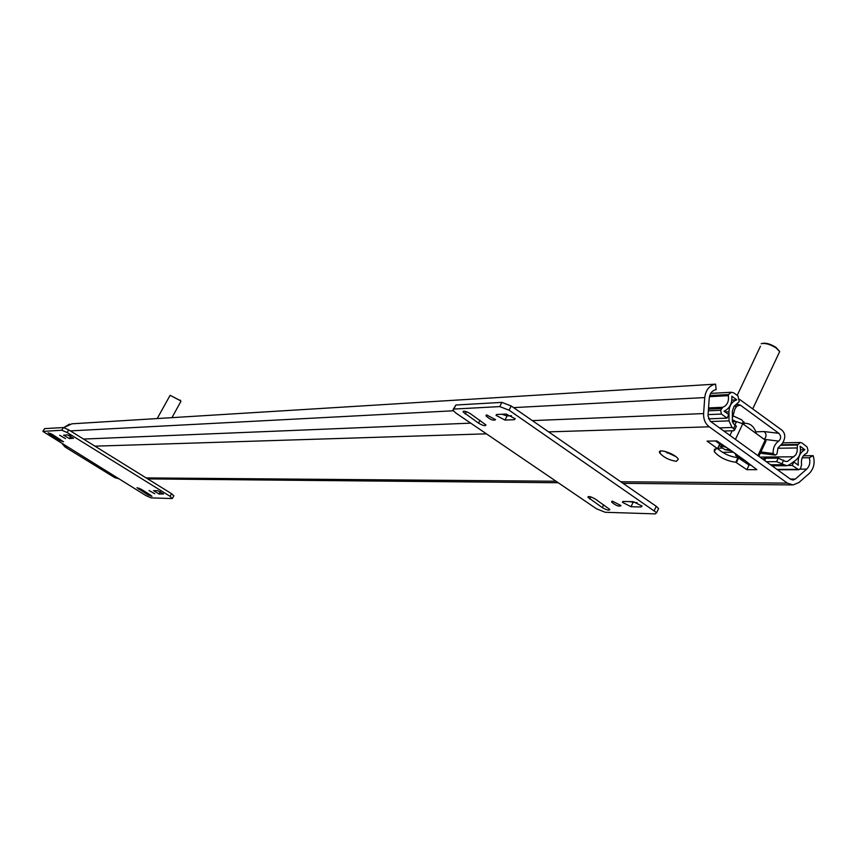 <?xml version="1.0" encoding="UTF-8"?>
<svg xmlns="http://www.w3.org/2000/svg" width="857" height="857" viewBox="0 0 857 857"><rect width="100%" height="100%" fill="white"/><g stroke="black" fill="none" stroke-linecap="round" stroke-linejoin="round"><path stroke-width="1.29" d="M732.06 451.243L739.484 457.006M787.337 483.123L709.221 426.807C705.279 423.69 703.404 419.277 703.608 413.577L704.743 397.573C705.74 389.903 709.35 385.425 715.584 384.14L716.131 389.614C712.167 390.438 709.864 393.288 709.242 398.162L707.978 415.891L710.228 421.183L790.69 479.309L793.004 480.038L795.317 479.074L806.694 469.122C809.683 466.101 810.54 462.309 809.265 457.745L813.197 455.667C815.189 462.834 813.85 468.79 809.169 473.535L798.928 482.512L793.089 484.933L787.337 483.123L620.757 481.773M116.852 477.66L114.784 477.649L65.228 447.108L62.55 444.183L65.228 447.108L114.784 477.649L118.437 478.645M676.398 461.323C669.285 460.252 663.747 457.477 659.772 452.978C656.494 447.493 675.852 453.964 678.305 459.202L676.398 461.323M744.262 460.016L756.87 469.69L746.897 469.69L735.831 462.277C726.693 461.002 719.516 457.488 714.309 451.725L714.406 449.304L717.566 448.661L707.057 441.13L716.848 440.916L728.996 449.186M664.464 451.253L675.734 456.535M715.477 440.948L719.762 444.022L717.566 448.661M717.609 448.575C723.64 453.824 730.443 456.845 738.006 457.649L749.061 465.072L750.443 465.072M742.708 423.712L744.819 423.283C750.282 423.283 754.031 426.422 756.067 432.699M744.819 423.283L742.344 423.369M736.538 462.266L738.713 457.638M746.897 469.69L749.061 465.072M715.584 384.14L71.881 423.819L63.793 427.6M802.206 457.799L809.265 457.745M803.384 455.763L813.197 455.667M765.408 442.287L766.008 441.012L765.183 440.059L742.794 423.765L736.452 421.644L732.381 421.783M725.686 447.268L722.547 446.079L717.566 441.43M745.183 460.68L735.799 455.603L735.51 453.996M68.614 435.131L69.878 435.677M69.46 438.591L63.536 435.195L67.521 434.874L73.488 438.281L69.46 438.591L70.82 436.17M52.213 434.349L63.557 441.816L59.422 440.252L50.027 434.456L48.078 432.785L52.213 434.349M147.8 494.778L136.981 487.687L141.159 489.251L150.221 494.853L151.978 496.342L147.8 494.778L148.39 493.718M153.553 490.622L157.699 490.718L163.494 493.975L159.059 494.018L153.553 490.622M59.636 435.249L65.539 438.623L59.636 435.249M149.043 490.515L154.785 493.75L149.043 490.515M151.164 497.885L145.958 495.614L42.85 431.414L61.8 430.225L67.178 432.539L170.104 496.321L172.086 498.549L151.164 497.885M173.8 495.86L171.539 493.675L68.678 429.86L63.311 427.557L44.585 428.629L42.925 431.285M501.848 414.252L507.076 415.934L511.458 415.731M504.987 420.08L496.053 415.356L496.846 414.488L506.198 414.049L515.196 418.784L514.382 419.684L504.987 420.08L507.076 415.934M470.514 413.781L485.951 424.943C485.501 426.336 483.027 425.725 478.527 423.133L463.091 411.96C463.562 410.578 466.037 411.189 470.514 413.781M602.289 507.59L587.923 497.285C588.373 495.924 590.891 496.557 595.454 499.149L609.82 509.454C609.37 510.804 606.863 510.183 602.289 507.59L603.66 504.762M623.36 501.452L633.387 501.688L642.054 506.112L641.09 506.99L631.02 506.723L622.428 502.309L623.36 501.452M629.177 501.591L637.212 502.748M486.722 414.97L495.592 419.673C493.386 420.948 490.172 419.662 485.951 415.806L486.722 414.97M612.498 501.206L621.036 505.598C619.033 506.862 615.883 505.673 611.587 502.031L612.498 501.206M605.235 512.282L596.461 508.779L455.678 412.892L452.86 410.107L453.824 409.068L499.77 406.593L509.069 410.192L656.623 512.69L655.305 513.879L605.235 512.282M658.047 509.701L658.583 508.565L656.269 506.337L511.19 405.972L501.891 402.383L455.892 405.018L453.342 409.143M719.634 445.854L718.894 445.865M764.669 460.52L765.73 458.238L778.231 458.131L785.344 461.398L787.519 461.42L795.81 454.885L797.096 451.618L797.438 445.029L800.299 442.48L802.12 443.037L807.123 447.011L808.022 450.461L806.844 453.182C802.602 455.185 800.845 459.009 801.584 464.655L800.577 468.404L798.799 469.743L792.2 465.447L793.818 461.934L798.36 465.244C797.492 458.034 799.667 452.86 804.862 449.721L800.063 446.208C801.209 452.207 799.742 456.899 795.66 460.305L789.426 464.762L786.715 465.737L776.603 461.644L766.319 461.709M762.227 458.752L765.708 458.281M719.13 445.372L724.883 449.657L731.578 450.9M716.677 440.927L717.073 442.094M723.844 431.017L733.935 430.728L734.728 429.721L732.082 427.493L728.996 420.883L728.975 411.746C729.318 405.5 731.921 401.526 736.795 399.844L731.824 396.202C732.242 403.583 729.661 408.575 724.047 411.178L728.761 414.595L727.079 418.141L721.455 414.06L720.63 410.278L722.805 407.279C727.239 405.307 729.071 401.44 728.321 395.688L728.482 394.552L731.471 392.249L733.838 392.924L737.995 395.977L739.237 401.633L734.031 406.368L732.371 411.06L732.349 421.344L733.474 423.744L736.399 426.175L735.927 427.161M731.835 400.09L736.795 399.844M708.439 418.837L727.079 418.141M788.097 465.458L792.2 465.447M800.502 449.786L804.862 449.721M733.528 421.751L732.349 421.055M733.549 416.073L741.701 419.834L744.572 423.294M755.81 431.821L764.273 431.574L778.863 433.321C781.252 436.031 781.198 438.634 778.702 441.119L764.38 439.352M764.251 439.245C766.608 436.738 766.619 434.188 764.273 431.574M739.677 399.448L781.809 430.053C784.755 432.721 785.483 436.095 784.005 440.177L782.623 443.155L777.974 448.007L776.978 453.953L775.339 455.121L773.121 453.514C772.96 447.943 774.824 443.819 778.702 441.119M760.32 453.214L775.339 455.121M760.92 451.928L773.121 453.514M732.349 418.184L734.856 409.11L737.877 404.504L740.309 405.093L735.36 406.572M778.863 433.321L740.309 405.093M180.741 401.654L180.602 400.733L170.104 395.334L157.195 418.559M180.688 400.851L170.136 395.323M778.392 354.316L779.677 351.584L775.928 347.846C769.886 344.182 764.98 342.821 761.187 343.764M779.163 352.666L779.527 351.895M779.452 351.188L775.81 347.256C770.261 343.882 765.73 342.618 762.205 343.464M741.883 423.251L744.069 422.051M732.349 419.609L736.024 421.665M69.46 424.14L63.761 427.6M65.228 447.108L67.189 447.043M94.977 446.165L486.433 433.835M548.63 431.874L709.221 426.807M146.108 477.906L556.032 481.238M738.348 455.774L746.351 461.516M729.189 449.186L737.224 454.96M735.831 462.277L738.006 457.649M70.338 430.889L453.257 410.782M513.557 407.611L704.743 397.573M800.084 469.133L806.694 469.122M83.525 439.063L470.739 423.144M532.358 420.616L703.608 413.577M790.315 479.042L795.317 479.074M736.452 421.644L734.952 424.815M732.146 430.782L729.95 435.431M742.794 423.765L735.435 439.395M765.183 440.059L757.909 455.635M60.033 439.17L59.422 440.252M50.584 433.449L50.027 434.456M139.284 488.244L138.759 489.197M160.334 491.682L159.059 494.018M44.585 428.629L43.118 431.242M63.311 427.557L61.8 430.225M68.678 429.86L67.178 432.539M171.539 493.675L170.104 496.321M515.003 418.441L514.382 419.684M479.984 420.251L478.527 423.133M466.401 411.692L465.201 414.049M590.784 496.889L589.745 499.02M641.732 505.641L641.09 506.99M632.969 502.641L631.02 506.723M455.892 405.018L453.824 409.068M501.891 402.383L499.77 406.593M511.19 405.972L509.069 410.192M656.269 506.337L654.298 510.472M718.884 445.897L719.666 445.876M717.78 448.222L722.762 448.136M667.174 453.053L669.638 453.021M722.462 452.314L732.703 452.185M748.772 464.869L750.164 464.869M770.572 464.773L783.437 464.719M742.119 459.491L741.294 459.502M717.62 441.601L716.902 441.612M722.954 446.24L720.18 446.283M729.757 449.593L724.883 449.657M735.22 425.008L733.549 428.554M763.908 459.973L764.487 458.731M776.603 461.644L778.231 458.131M783.641 460.166L782.013 463.691M719.494 427.879L732.082 427.493M710.71 421.526L728.996 420.883M725.054 411.906L728.975 411.746M708.075 414.606L721.455 414.06M708.343 410.803L720.63 410.278M708.46 409.11L721.455 408.532M708.546 407.921L722.805 407.279M709.435 396.684L728.321 395.688M709.692 395.655L728.439 394.659M709.725 395.559L728.482 394.552M785.387 461.43L787.519 461.42M759.934 457.102L794.021 456.77M777.845 448.254L797.096 447.965M780.438 445.329L797.438 445.029M781.37 444.762L797.696 444.472M776.967 469.4L797.621 469.379M714.309 451.725L715.691 448.779M660.726 450.986L659.772 452.978M147.736 478.913L558.239 482.748M623.039 483.348L792.254 484.923M766.008 441.012L758.863 456.32M173.885 495.7L172.45 498.335M496.471 414.542L496.053 415.356M463.466 411.221L463.091 411.96M588.288 496.546L587.923 497.285M622.814 501.506L622.428 502.309M486.348 415.024L485.951 415.806M611.962 501.249L611.587 502.031M658.583 508.565L656.623 512.69M734.728 429.721L736.399 426.175M710.699 393.395L731.471 392.249M782.773 442.823L800.299 442.48M777.47 469.765L798.628 469.743M771.964 465.79L786.255 465.737M737.266 404.686L737.877 404.504M180.431 400.165L180.602 400.733M180.891 401.387L171.968 417.648M775.81 347.256L775.928 347.846M760.459 346.249L737.202 395.388M779.677 351.584L752.789 408.757"/></g></svg>
